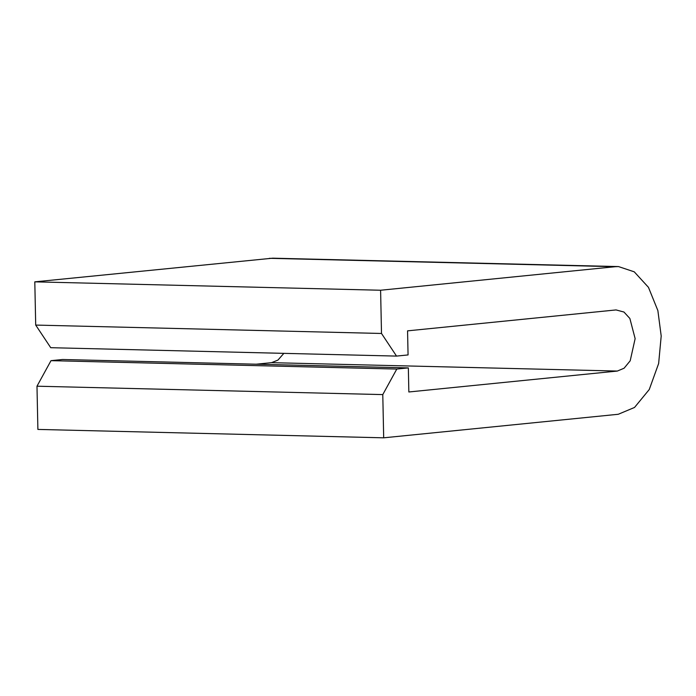 <?xml version="1.0" encoding="UTF-8"?>
<svg xmlns="http://www.w3.org/2000/svg" width="696" height="696" viewBox="0 0 696 696"><rect width="100%" height="100%" fill="white"/><g stroke="black" fill="none" stroke-linecap="round" stroke-linejoin="round"><path stroke-width="1.04" d="M383.687 437.819L37.889 429.423L36.984 386.202L50.999 360.659L62.544 359.501L408.343 367.897L396.798 369.054L382.783 394.597L383.687 437.819L618.257 414.277L634.526 407.456L649.264 389.508L658.642 363.503L661.2 336.029L657.868 310.573L648.455 287.335L634.247 271.823L618.5 266.577L615.16 266.707L380.599 290.241L381.504 333.471L396.529 356.091L408.065 354.934L407.56 330.852L616.064 309.929L623.973 312.043L629.863 318.472L635.135 338.639L630.193 360.798L624.086 368.228L617.352 371.055L271.553 362.66L277.948 360.093L283.846 353.359M408.343 367.897L408.848 391.978L617.352 371.055M396.529 356.091L50.73 347.695L35.705 325.075L34.8 281.845L272.71 258.181L618.5 266.577M256.154 364.208L271.553 362.66M381.504 333.471L35.705 325.075M50.999 360.659L396.798 369.054M382.783 394.597L36.984 386.202M380.599 290.241L34.8 281.845M615.16 266.707L269.369 258.312"/></g></svg>
